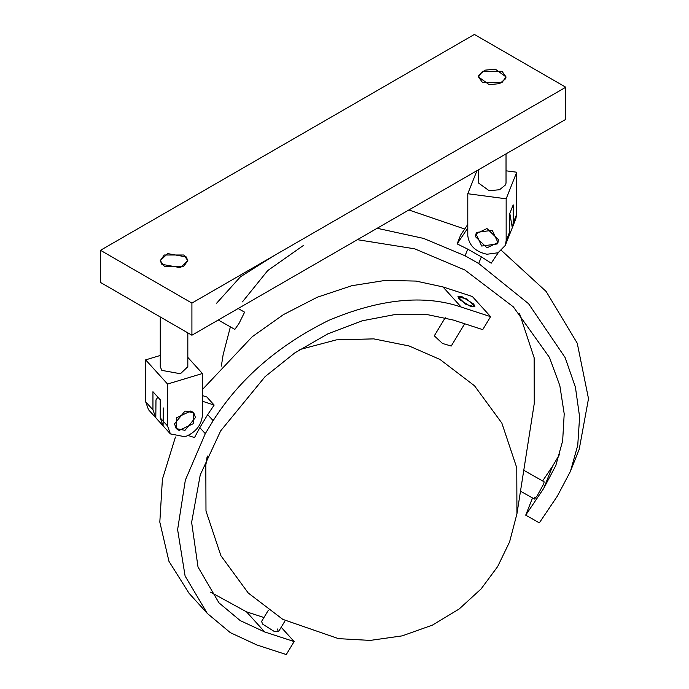 <?xml version="1.0" encoding="UTF-8"?>
<svg xmlns="http://www.w3.org/2000/svg" width="689" height="689" viewBox="0 0 689 689"><rect width="100%" height="100%" fill="white"/><g stroke="black" fill="none" stroke-linecap="round" stroke-linejoin="round"><path stroke-width="1.03" d="M183.782 254.999L164.301 254.999L160.261 260.623L164.301 266.247L183.782 266.247L187.821 260.623L183.782 254.999M501.997 71.286L482.507 71.286L478.476 76.91L482.507 82.534L501.997 82.534L506.027 76.91L501.997 71.286M565.79 87.227L474.385 34.45L100.499 250.305L191.912 303.082L565.79 87.227L565.79 119.369L191.912 335.224L191.912 303.082M191.912 335.224L100.499 282.447L100.499 250.305M167.66 253.578L160.261 260.623L161.829 264.309L180.423 267.676L187.821 260.623L186.254 256.937L167.66 253.578M160.261 316.957L160.261 366.694L161.829 370.381L180.423 373.748L187.821 366.694L187.821 332.865M184.988 411.049L193.738 412.763L195.452 417.534L184.988 430.332L176.229 428.618L174.515 423.847L184.988 411.049M163.276 407.931L163.095 425.845L148.514 409.731L145.655 401.782L145.655 359.873L167.539 384.04L202.428 373.516L202.428 415.424C201.317 425.449 195.504 432.563 184.988 436.757L170.39 433.898L167.539 425.948L160.244 417.896L160.244 399.775L152.949 391.714L152.949 409.843L155.809 417.784L155.981 399.878L157.876 397.157M160.261 355.464L145.655 359.873M202.428 373.516L187.821 357.384M167.539 384.04L167.539 425.948M170.39 433.898L163.095 425.845L160.244 417.896M176.332 417.87L176.229 428.618L179.088 430.436L193.635 423.511L193.738 412.763L190.879 410.945L176.332 417.87M459.236 299.327L471.069 306.751L474.945 306.812L473.731 304.056L461.897 296.632L458.013 296.571L459.236 299.327M277.271 628.954L278.494 631.718L274.61 631.658L262.776 624.234L261.553 621.478L268.4 610.161M202.428 395.572L206.864 397.019L214.158 405.072L207.682 414.632L213.151 420.669C239.583 378.89 278.098 345.456 328.687 320.385C379.966 298.793 424.131 294.358 461.182 307.061L490.594 316.647L482.731 329.643L453.328 320.058L426.569 314.451L395.77 314.399L362.233 320.79L327.852 333.838L294.797 352.906L265.067 376.659L220.644 430.892L200.241 474.928L191.628 522.331L198.019 567.013L218.947 602.832L240.237 620.608L264.722 631.968L294.134 641.554L286.271 654.55L256.868 644.964L230.307 632.64L207.277 613.399L185.1 576.03L177.616 529.626L185.332 480.173L205.288 433.665L213.151 420.669M202.428 389.526L252.2 336.749L283.489 314.58L317.319 297.217L351.881 285.694L385.323 280.406L416.053 281.078L442.949 286.925L461.182 307.061M205.288 433.665L199.819 427.628L194.513 437.567L188.209 435.508M207.277 613.399L189.036 593.255L168.969 561.363L159.814 522.098L162.406 479.26L175.437 437.015M442.949 286.925L472.353 296.511L490.594 316.647M263.947 617.516L246.49 611.823L210.524 592.135M281.19 627.257L294.134 641.554M199.819 427.628L207.682 414.632M214.158 405.072L202.428 401.248M218.275 320.006L234.854 329.394L239.04 323.417L244.604 312.177L238.161 308.526M299.87 349.53L336.31 339.875L373.748 338.876L409.085 345.964L439.961 359.434L474.514 385.78L501.85 423.089L516.776 467.797L516.939 513.822L509.602 541.873L497.656 566.582L481.086 588.94L459.158 608.998L432.442 625.112L402.178 635.869L370.174 640.408L338.48 638.643L282.791 619.359L248.238 593.014L220.911 555.704L205.985 510.997L205.822 464.972L207.518 456.015M221.341 366.117L223.141 354.646L230.384 326.862M238.532 308.732L238.859 308.121M466.918 298.923L474.945 306.812L466.048 304.469L457.918 296.838L466.918 298.923M445.223 317.724L434.285 335.819L442.476 343.458L451.217 346.05L464.696 323.77M242.425 301.885L267.745 270.553L303.556 245.362M519.42 313.245L534.139 357.737L534.259 403.496L516.939 513.822M481.68 246.042L497.191 243.966L497.949 242.537L492.265 230.315L476.754 232.391L475.996 233.821L481.68 246.042M523.769 470.286L544.164 481.844L543.724 483.859L537.076 496.02L534.414 499.06L534.853 497.036M464.696 229.032L408.861 209.973M357.393 239.686L414.666 248.815L464.903 270.028L513.383 306.889L549.477 357.462L559.83 385.59L564.205 413.848L562.655 440.874L555.799 465.549L543.716 488.423L525.716 515.148L539.341 522.865L557.341 496.14L570.432 471.362L577.744 445.327L579.604 416.897L575.418 387.192L565.109 357.539L528.584 303.728L478.709 263.508L465.084 255.791L423.606 238.411L377.15 228.283M465.084 255.791L467.728 249.142L457.143 243.88L460.665 235.027L467.788 224.45M478.709 263.508L481.353 256.859L467.728 249.142M498.311 252.639L491.214 263.181L481.353 256.859M570.432 471.362L579.225 449.211L588.501 398.655L577.253 343.234L546.136 291.473L501.549 250.555M274.084 255.645L240.427 276.814L216.647 303.177M542.613 480.965L552.518 466.272L559.64 454.258M525.716 515.148L532.528 497.992M457.143 243.88L467.788 228.085M507.526 238.962L508.783 236.585L509.679 231.857L509.679 213.736L513.193 204.874L513.193 222.995L512.306 227.723L509.8 213.418M489.173 84.661L499.568 83.653L505.683 78.684L506.027 76.91L495.331 69.158L484.935 70.166L478.821 75.135L478.476 76.91L489.173 84.661M478.476 169.787L478.476 182.981L489.173 190.732L499.568 189.716L505.683 184.755L506.027 182.981L506.027 153.871M486.968 247.825L497.949 242.537L498.483 239.703L486.968 228.533L475.996 233.821L475.462 236.654L486.968 247.825M476.952 170.665L467.788 193.73L467.788 235.638C469.011 245.491 475.401 251.7 486.968 254.25L498.052 252.768L505.261 245.448L506.157 240.719L506.157 198.811L516.716 172.224L516.716 214.133L513.193 222.995M467.788 193.73L506.157 198.811M505.261 245.448L515.82 218.861L516.716 214.133M516.716 172.224L506.027 170.812M145.655 401.782L152.949 409.843M246.49 611.823L264.722 631.968M543.716 488.423L552.518 466.272M506.157 240.719L509.679 231.857M285.168 620.677L278.494 631.718M205.822 464.972L207.07 457.04M534.414 499.06L520.496 491.171"/></g></svg>
